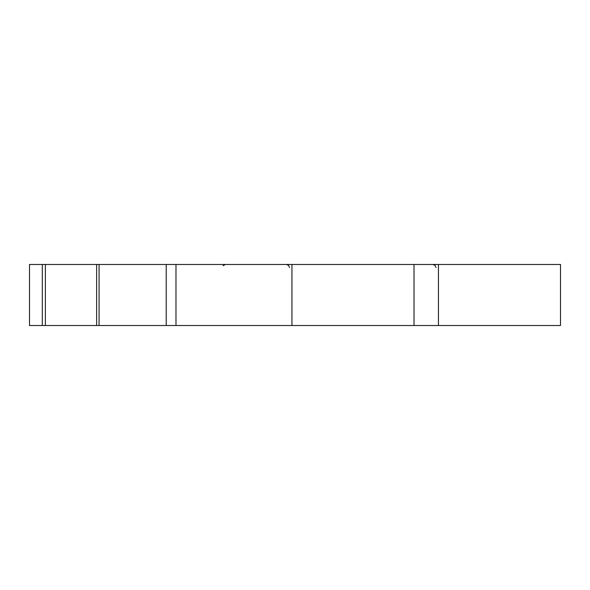 <?xml version="1.0" encoding="UTF-8"?>
<svg xmlns="http://www.w3.org/2000/svg" width="590" height="590" viewBox="0 0 590 590"><rect width="100%" height="100%" fill="white"/><g stroke="black" fill="none" stroke-linecap="round" stroke-linejoin="round"><path stroke-width="0.89" d="M438.429 325.518L560.5 325.518L560.5 264.482L438.429 264.482L438.429 325.518L166.218 325.518L166.218 264.482L29.5 264.482L29.5 325.518L42.318 325.518L42.318 264.482M42.318 325.518L166.218 325.518M291.947 325.518L291.947 264.482L438.429 264.482M414.018 264.482L414.018 325.518M291.947 264.482L166.218 264.482M96.635 325.518L96.635 264.482M175.982 325.518L175.982 264.482M99.076 325.518L99.076 264.482M45.371 325.518L45.371 264.482M435.988 267.536L435.11 265.397L432.935 264.482M222.976 265.707L225.424 264.482M289.506 267.536L288.628 265.397L286.452 264.482"/></g></svg>
